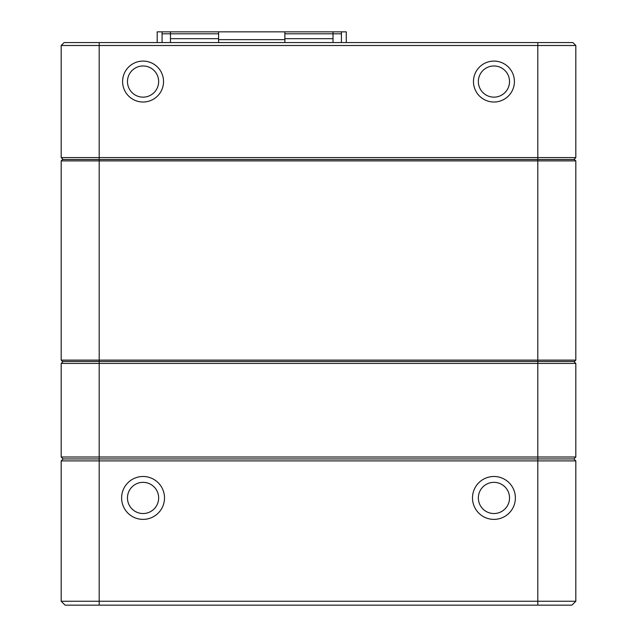 <?xml version="1.0" encoding="UTF-8"?>
<svg xmlns="http://www.w3.org/2000/svg" width="637" height="637" viewBox="0 0 637 637"><rect width="100%" height="100%" fill="white"/><g stroke="black" fill="none" stroke-linecap="round" stroke-linejoin="round"><path stroke-width="0.96" d="M64.114 42.568L572.886 42.568L575.816 45.498L575.816 157.586L537.803 157.586L537.803 45.498L61.184 45.498L61.184 157.586L61.184 45.498L64.114 42.568L61.184 45.498M143.062 102.024A20.472 20.472 0 0 1 125.338 71.32A20.472 20.472 0 0 1 160.787 71.32A20.472 20.472 0 0 1 143.062 102.024M493.938 102.024A20.472 20.472 0 0 1 476.213 71.32A20.472 20.472 0 0 1 511.662 71.32A20.472 20.472 0 0 1 493.938 102.024M61.184 157.586L63.135 159.529L61.184 157.586L537.803 157.586L537.803 159.529L574.447 159.529L575.816 160.898L575.816 360.12L574.447 361.482L62.553 361.482L61.184 360.12L61.184 160.898L61.184 360.12L575.816 360.12L574.447 361.482M572.886 42.568L575.816 45.498L537.803 45.498L537.803 42.568M493.938 97.15A15.599 15.599 0 0 0 507.442 73.765A15.599 15.599 0 0 0 480.433 73.765A15.599 15.599 0 0 0 493.938 97.15M143.062 97.15A15.599 15.599 0 0 0 156.567 73.765A15.599 15.599 0 0 0 129.558 73.765A15.599 15.599 0 0 0 143.062 97.15M573.865 159.529L575.816 157.586L573.865 159.529M341.408 42.568L341.408 31.85L346.281 31.85L346.281 42.568M162.069 42.568L162.069 31.85L162.069 42.568M170.445 42.568L170.445 33.801L162.069 33.801M341.408 33.801L333.024 33.801L333.024 31.85L333.024 33.801L284.874 33.801M333.024 42.568L333.024 33.801L333.024 42.568M284.874 42.568L284.874 31.85L218.595 31.85L218.595 33.801L170.445 33.801L170.445 31.85L157.196 31.85L157.196 42.568M341.408 31.85L284.874 31.85M218.595 33.801L218.595 42.568L218.595 31.85L170.445 31.85M284.874 39.645L218.595 39.645M218.595 38.674L170.445 38.674M333.024 38.674L284.874 38.674M221.517 31.85L281.952 31.85M318.986 31.85L335.556 31.85M167.913 31.85L184.483 31.85M143.062 476.492A21.443 21.443 0 0 1 161.631 508.66A21.443 21.443 0 0 1 124.494 508.66A21.443 21.443 0 0 1 143.062 476.492M493.938 476.492A21.443 21.443 0 0 1 512.506 508.66A21.443 21.443 0 0 1 475.369 508.66A21.443 21.443 0 0 1 493.938 476.492M571.915 605.15L575.816 601.248L571.915 605.15L65.085 605.15L61.184 601.248L575.816 601.248L575.816 460.901L61.184 460.901L61.184 601.248L61.184 460.901L63.135 458.951L573.865 458.951L63.135 458.951L61.184 460.901M493.938 513.533A15.599 15.599 0 0 0 509.536 497.935A15.599 15.599 0 0 0 493.938 482.344A15.599 15.599 0 0 0 478.347 497.935A15.599 15.599 0 0 0 493.938 513.533M143.062 513.533A15.599 15.599 0 0 0 158.653 497.935A15.599 15.599 0 0 0 143.062 482.344A15.599 15.599 0 0 0 127.464 497.935A15.599 15.599 0 0 0 143.062 513.533M65.085 605.15L61.184 601.248M575.816 460.901L573.865 458.951L575.816 457L575.816 363.432L61.184 363.432L63.135 361.482L61.184 363.432L61.184 457L575.816 457L573.865 458.951L575.816 460.901M573.865 361.482L575.816 363.432L573.865 361.482M61.184 457L63.135 458.951L61.184 457M537.803 605.15L537.803 160.898L61.184 160.898L62.553 159.529L537.803 159.529L537.803 160.898L575.816 160.898L574.447 159.529M62.553 361.482L61.184 360.12M62.553 159.529L61.184 160.898M99.197 42.568L99.197 605.15"/></g></svg>
